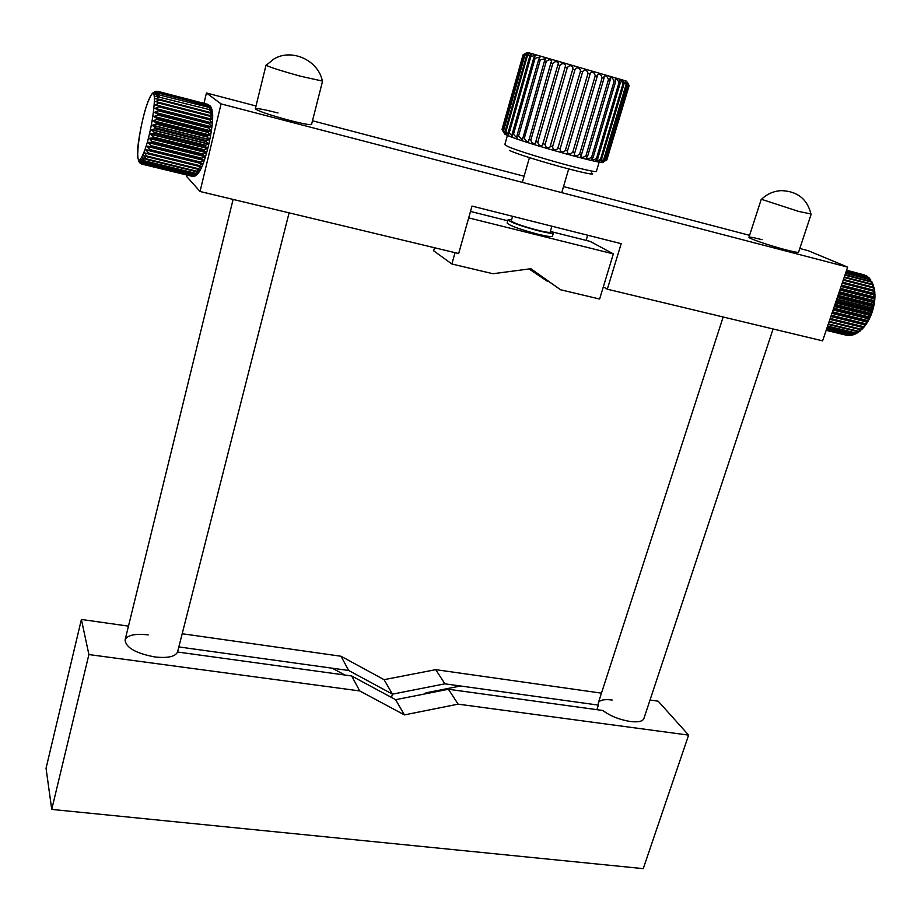 <?xml version="1.0" encoding="UTF-8"?>
<svg xmlns="http://www.w3.org/2000/svg" width="921" height="921" viewBox="0 0 921 921"><rect width="100%" height="100%" fill="white"/><g stroke="black" fill="none" stroke-linecap="round" stroke-linejoin="round"><path stroke-width="1.38" d="M773.099 328.981L643.871 718.599C642.616 721.454 638.069 722.421 630.229 721.488C619.407 719.704 610.266 716.031 602.783 710.482L448.446 689.265L458.128 704.151L688.62 735.119L658.181 701.18L650.03 700.029M448.446 689.265L395.639 699.695L351.649 675.956L177.546 652.01C175.301 656.696 167.703 658.342 154.774 656.949C135.755 653.288 125.855 647.647 125.072 639.991C127.305 635.099 135.019 633.406 148.189 634.903M395.639 699.695L404.423 714.903L458.128 704.151M128.468 626.13L81.393 619.465L88.9 654.555L359.731 690.934L351.649 675.956M359.731 690.934L404.423 714.903M178.835 646.933L348.702 670.488L341.023 656.247L384.08 679.675L392.438 694.146L444.924 683.831L598.385 705.106L598.305 702.919C599.617 699.995 604.245 699.039 612.166 700.029M384.08 679.675L435.702 669.659L444.924 683.831M341.023 656.247L182.185 633.74M688.62 735.119L643.249 868.641L51.737 809.409L46.05 768.275L81.393 619.465M601.471 693.145L435.702 669.659M88.9 654.555L51.737 809.409M598.385 705.106L596.9 709.677M348.702 670.488L392.438 694.146L391.483 697.45M332.251 668.209L344.891 675.024M428.507 693.202L425.87 692.845L460.546 685.995M511.615 219.647L508.058 219.808C510.556 222.352 520.745 226.025 538.624 230.826C547.753 233.059 552.681 233.773 553.406 232.978L550.482 230.941M508.058 219.808L507.126 223.066C509.612 225.645 519.778 229.329 537.657 234.13C546.786 236.352 551.725 237.054 552.45 236.237L553.406 232.978M810.987 213.983L798.403 211.358L761.506 199.304M277.992 112.972C264.189 109.438 256.637 108.033 255.336 108.77C257.684 110.957 269.001 114.803 289.252 120.306C302.997 123.817 310.435 125.187 311.563 124.427L322.569 81.106L300.315 76.167C282.851 71.331 271.591 67.786 266.549 65.541L266.422 65.011M762.058 239.702C753.896 237.583 749.533 236.778 748.969 237.273C747.794 238.171 769.864 245.711 785.728 249.798C793.798 251.87 798.081 252.665 798.576 252.17L811.171 214.19M186.951 175.048L186.618 176.452L200.053 191.487L458.67 253.54L472.001 206.085L621.191 243.662L607.307 289.206L822.591 340.851L847.642 267.113L808.224 250.696L799.796 248.486M749.59 235.327L563.514 186.572M524.095 176.233L312.495 120.778M256.015 105.984L206.442 92.986L221.075 103.9L847.642 267.113M603.324 286.834L607.307 289.206M206.442 92.986L203.978 103.348M587.679 235.212L586.124 240.393M221.075 103.9L200.053 191.487M627.293 82.142L629.135 85.641L626.948 82.038L628.053 85.308L625.658 81.624L626.706 84.916L623.114 81.117L623.954 84.11L622.987 83.834C621.756 81.106 620.65 79.931 619.672 80.3L620.236 83.028L619.004 82.671C617.726 79.69 616.494 78.561 615.286 79.264L615.608 81.67L614.134 81.244C612.845 78.032 611.475 76.961 610.036 78.032L610.163 80.092L608.482 79.597C607.192 76.155 605.707 75.165 604.015 76.627L604.003 78.297L602.138 77.755C600.883 74.117 599.283 73.22 597.349 75.062L597.257 76.328L595.242 75.603C593.976 71.896 592.284 71.159 590.177 73.392L590.05 74.233L587.955 73.07C586.493 69.535 584.72 69.063 582.648 71.631L580.403 71.435L580.472 70.48C578.779 67.21 576.937 67.003 574.934 69.835L572.758 69.213L572.943 67.889C571.308 65.08 569.431 65 567.324 67.624L565.183 67.014L565.54 65.368C563.94 63.031 562.063 63.065 559.899 65.472L557.85 64.884L558.414 62.962C556.86 61.074 554.995 61.235 552.819 63.422L550.896 62.87L551.714 60.728C550.217 59.278 548.386 59.543 546.245 61.511L544.484 61.005L545.577 58.714L540.293 59.784L538.727 59.335L540.132 56.952L535.089 58.288L533.766 57.896L535.492 55.479L529.656 56.711L531.728 54.327L527.307 56.031L526.513 55.801L528.919 53.522L524.774 55.306L527.111 53.061L523.232 54.869L526.513 52.854L523.07 54.823L502.049 129.308M523.439 54.926L502.325 129.746L504.57 133.384L503.165 130.241L524.36 55.191M524.866 55.329L503.637 130.471L506.09 134.19L505.203 131.173L526.513 55.801M527.307 56.031L505.963 131.484L508.783 135.295L508.231 132.371L529.656 56.711M530.726 57.021L509.267 132.762L512.456 136.607L512.203 133.833L533.766 57.896M535.089 58.288L513.492 134.282L517.026 138.092L517.049 135.502L538.727 59.335M540.293 59.784L518.569 136.02L522.437 139.727L544.484 61.005M546.245 61.511L524.406 137.931C525.2 140.614 526.582 141.799 528.573 141.489L550.896 62.87M552.819 63.422L530.864 139.992C531.567 142.859 533.04 143.964 535.297 143.319L557.85 64.884M559.899 65.472L537.818 142.156C538.394 145.173 539.948 146.197 542.492 145.196L565.183 67.014M567.324 67.624L545.128 144.367C545.543 147.521 547.166 148.431 549.987 147.084L572.758 69.213M552.646 146.589L574.934 69.835L552.646 146.589C552.865 149.847 554.534 150.618 557.631 148.937L580.403 71.435M582.556 72.057L560.06 149.133C560.463 152.207 562.201 152.736 565.252 150.71L587.955 73.622M590.05 74.233L567.29 151.574C567.912 154.383 569.708 154.647 572.712 152.368L595.254 75.752M551.875 226.198L550.171 232.034C550.7 234.291 518.327 225.507 512.398 221.765L511.305 220.741L512.583 216.308M599.168 162.073L596.44 171.237C598.615 174.645 521.171 152.955 507.367 146.255L504.812 144.609L507.413 135.422M602.265 161.728C613.144 167.657 523.381 142.778 507.103 135.283C504.132 133.982 503.58 133.384 505.445 133.476M502.325 129.746L523.232 54.869M503.902 132.866L502.141 129.596M625.267 80.852C627.385 81.439 627.362 81.405 625.221 80.749L528.988 52.796C526.835 52.198 526.8 52.209 528.907 52.854M505.963 131.484L505.203 131.173M509.267 132.762L508.231 132.371M513.492 134.282L512.203 133.833M518.569 136.02L517.049 135.502M524.406 137.931L522.679 137.379M530.864 139.992L528.965 139.393M537.818 142.156L535.803 141.535M545.128 144.367L543.033 143.734M552.646 146.577L550.505 145.955M560.198 148.753L558.057 148.143M567.624 150.848L565.54 150.261M597.257 76.328L574.785 152.805L572.793 152.264M604.003 78.297L581.496 154.59L579.643 154.095L602.138 77.755M610.163 80.092L587.644 156.167L585.963 155.741L608.482 79.597M615.608 81.67L593.101 157.491L591.627 157.146L614.134 81.244M620.236 83.028L597.764 158.562L596.52 158.285L619.004 82.671M623.954 84.11L601.528 159.345L600.55 159.16L622.987 83.834M626.706 84.916L604.337 159.84L603.635 159.724L626.027 84.72M628.433 85.423L605.742 160.001L628.053 85.308M629.135 85.641L606.812 159.955L629.043 85.607M606.145 160.012L603.117 161.9L606.812 159.955M604.337 159.84L601.678 161.762L605.742 160.001M601.528 159.345L599.249 161.267L603.635 159.724M597.764 158.562L595.864 160.415C596.497 161.117 598.051 160.703 600.55 159.16M593.101 157.491L591.57 159.218C592.226 160.323 593.872 160.012 596.52 158.285M587.644 156.167L586.458 157.698C587.126 159.229 588.841 159.034 591.627 157.146M581.496 154.59L580.633 155.902C581.301 157.859 583.074 157.802 585.963 155.741M574.785 152.805L574.197 153.842C574.877 156.248 576.684 156.34 579.643 154.095M591.501 172.906C603.29 179.192 524.118 157.549 509.532 150.457M530.634 268.759L560.59 289.77L599.617 299.026L613.34 253.897L590.177 241.406L552.404 231.942M529.126 268.955L547.442 281.354L529.563 268.897M434.505 247.737L433.653 250.811L451.877 263.993L492.965 273.733L530.876 268.725L560.59 289.77M507.782 220.775L470.493 211.427M468.685 217.886L613.34 253.897M455.055 252.676L451.877 263.993M152.944 137.977L204.048 150.71L204.301 149.72L153.197 136.976L152.944 137.977L149.248 138.265L152.046 141.408L151.781 142.364L202.827 155.027L203.104 154.083L152.046 141.408M203.104 154.083L206.488 152.506L204.048 150.71M151.781 142.364L148.12 142.364L150.86 145.599L150.595 146.497L201.572 159.103L201.86 158.216L150.86 145.599M201.86 158.216L205.314 156.547L202.827 155.027M150.595 146.497L146.969 146.209L149.651 149.501L149.386 150.319L200.294 162.856L200.582 162.05L149.651 149.501M200.582 162.05L204.105 160.323L201.572 159.103M149.386 150.319L145.817 149.732L148.454 153.036L148.189 153.772L199.017 166.252L199.293 165.527L148.454 153.036M199.293 165.527L202.873 163.788L200.294 162.856M148.189 153.772L144.678 152.886L147.015 156.8L197.75 169.211L198.027 168.589L147.268 156.156M198.027 168.589L201.653 166.874L199.017 166.252M147.015 156.8L143.584 155.603L146.128 158.815L142.536 157.859L145.058 160.968L141.558 159.609L144.056 162.591L140.706 160.853L142.962 163.811L139.888 161.52L142.352 164.134L139.186 161.67L141.661 164.053L191.729 176.21M196.023 175.485L193.237 176.026L197.117 174.645L194.481 174.852L198.188 173.424L195.344 173.689L199.235 171.801L196.783 171.191L200.444 169.522L197.75 169.211M138.611 161.267L140.314 163.42M142.191 164.168L192.351 176.348L195.148 176.003M196.783 171.191L146.128 158.815M207.858 104.361L157.583 91.306L207.858 104.361M208.583 104.867L158.308 91.962L208.583 104.867L210.575 106.214M209.159 105.927L158.746 93.148L209.159 105.927L211.554 107.918M209.597 107.561L159.034 94.886L209.597 107.561L212.037 109.288L209.274 106.249M209.884 109.714L159.183 97.154L209.884 109.714L212.371 111.165L209.677 107.999M210.011 112.374L159.183 99.261L159.172 99.917L210.011 113.03L210.011 112.374L212.544 113.525L209.93 110.267M209.965 115.493L159.057 102.392L159.011 103.152L209.93 116.242L209.965 115.493L212.567 116.334L210.011 113.03M209.758 119.016L158.78 105.938L158.7 106.778L209.689 119.857L209.758 119.016L212.429 119.557L209.93 116.242M209.389 122.896L158.354 109.852L158.239 110.762L209.286 123.805L209.389 122.896L212.152 122.965L209.689 119.857M208.871 127.063L157.779 114.054L157.629 115.021L208.733 128.031L208.871 127.063L211.692 127.006L209.286 123.805M208.204 131.461L157.077 118.487L156.904 119.5L208.031 132.463L208.204 131.461L211.139 130.92L208.733 128.031M207.398 135.997L156.248 123.08L156.052 124.105L207.202 137.022L207.398 135.997L210.425 135.191L208.031 132.463M206.465 140.602L155.327 127.743L155.096 128.779L206.246 141.627L206.465 140.602L209.585 139.555L207.202 137.022M205.429 145.207L154.302 132.394L154.06 133.43L205.187 146.22L205.429 145.207L208.595 144.148L206.246 141.627M145.886 159.345L196.518 171.697M195.597 173.286L145.058 160.968M144.827 161.382L195.344 173.689M194.481 174.852L144.056 162.591M143.849 162.867L194.25 175.128M193.456 175.876L143.146 163.65M142.962 163.811L193.237 176.026M192.535 176.325L142.352 164.134M154.06 133.43L150.33 133.971L153.197 136.976M155.096 128.779L151.297 129.78L154.302 132.394M156.052 124.105L152.241 125.325L155.327 127.743M156.904 119.5L153.128 120.697L156.248 123.08M157.629 115.021L153.842 116.576L157.077 118.487M158.239 110.762L154.463 112.431L157.779 114.054M158.7 106.778L154.958 108.517L158.354 109.852M154.958 108.517L212.129 123.138L154.958 108.517M159.011 103.152L155.315 104.902L158.78 105.938M159.172 99.917L155.522 101.655L159.057 102.392M159.183 97.154L155.591 98.835L159.183 99.261M159.034 94.886L155.511 96.475L159.16 96.601M158.746 93.148L155.292 94.61L158.988 94.449M158.308 91.962L156.225 92.146L154.935 93.274L158.654 92.837M157.733 91.363L154.452 92.48L158.193 91.778M156.121 91.214L153.83 92.238L157.583 91.306M211.335 107.4L208.722 105.052M204.301 149.72L207.547 148.488L205.187 146.22M206.488 152.506L149.26 138.265M204.105 160.323L147.003 146.197M202.873 163.788L145.852 149.72M862.804 328.429L861.457 329.787L860.272 329.614L863.311 327.876L862.505 327.128L865.671 324.906L864.612 324.284L865.061 323.605L867.421 322.269L866.569 321.118L869.32 318.85L868.342 317.687L868.71 316.882L870.898 315.396L870.207 313.198L872.233 311.805L871.462 309.375L873.258 308.374L872.256 306.359L874.064 304.793L873.143 301.581L874.708 300.442L873.545 297.725L874.927 297.322L873.638 294.812L873.638 293.995L874.915 293.995L873.499 291.209L873.419 290.437L874.616 290.622L874.409 289.275L872.912 287.122L874.064 287.467M868.457 277.474L867.133 276.242M870.31 279.431L869.136 277.935M873.073 284.439L869.677 279.132L870.759 279.903M872.36 282.724L872.118 282.091M873.983 287.421L872.106 284.105L873.223 284.612M861.089 329.799L858.476 331.272L828.347 323.904M860.283 330.846L859.212 331.698L857.958 331.698L858.476 331.272M857.555 332.849L855.597 333.356L858.637 332.124M854.676 334.323L856.139 333.655M826.505 329.338L850.889 335.267L853.571 334.726M841.057 286.5L873.638 294.812M873.638 293.995L841.31 285.74M842.174 283.196L873.499 291.209M873.419 290.437L842.416 282.494M843.199 280.18L873.05 287.836M872.912 287.122L843.417 279.547M844.12 277.486L872.302 284.75M872.106 284.105L844.304 276.945M844.902 275.172L871.289 281.987M871.024 281.423L845.064 274.711M845.547 273.272L870 279.604M869.677 279.132L845.674 272.915M846.042 271.81L868.48 277.624M868.1 277.244L846.134 271.557M846.387 270.809L866.73 276.093M866.316 275.816L846.434 270.659M846.56 270.29L864.807 275.022L846.583 270.233M826.16 330.328L846.929 335.359L826.172 330.317M826.252 330.063L849.127 335.497L826.298 329.948M851.407 335.14L826.574 329.108M826.908 328.141L853.226 334.542M853.755 334.323L827.023 327.807M827.461 326.495L855.597 333.356M856.127 333.022L827.611 326.069M828.175 324.422L857.958 331.698M829.004 321.959L860.272 329.614M860.778 329.096L829.211 321.348M829.971 319.127L862.505 327.128M862.989 326.529L830.201 318.459M831.03 315.995L864.612 324.284M865.061 323.605L831.283 315.258M832.193 312.599L866.569 321.118M866.983 320.37L832.457 311.805M833.413 308.995L868.342 317.687M868.71 316.882L833.689 308.167M834.691 305.242L869.896 314.038M870.207 313.198L834.979 304.39M835.992 301.409L871.208 310.239M871.462 309.375L836.28 300.545M837.304 297.552L872.256 306.359M872.452 305.484L837.592 296.689M838.594 293.741L873.016 302.445M873.143 301.581L838.881 292.901M873.545 297.725L840.125 289.229M839.86 290.034L873.476 298.577M849.127 335.497L850.935 335.313M846.929 335.359L847.596 335.428M206.431 152.702L149.202 138.461M205.256 156.72L148.085 142.548M204.036 160.473L146.946 146.37M202.816 163.915L145.806 149.881M201.584 166.977L144.678 153.013M144.183 155.856L143.584 155.707M149.167 99.215C139.439 120.064 132.647 177.465 142.709 155.039C152.817 134.213 159.563 74.555 149.167 99.215M205.314 156.535L148.143 142.352M207.547 148.488L150.284 134.178M207.593 148.281L150.33 133.971M208.595 144.148L151.297 129.78M208.641 143.941L151.343 129.573M209.539 139.762L152.241 125.325M209.585 139.555L152.287 125.118M210.379 135.399L153.093 120.904M210.425 135.191L153.128 120.697M211.105 131.116L153.842 116.576M211.139 130.92L153.876 116.38M211.692 127.006L154.463 112.431M211.715 126.822L154.498 112.235M212.152 122.965L154.981 108.344M155.315 104.902L212.429 119.557L155.327 104.913M212.429 119.396L155.338 104.752M212.555 116.196L211.427 115.908M157.387 102.001L155.557 101.529M829.925 319.253L863.576 327.531M830.903 316.364L865.636 324.94M839.25 291.796L874.674 300.776M839.192 291.969L874.651 300.948M838.041 295.365L874.121 304.483M837.983 295.537L874.087 304.655M836.798 299.026L873.304 308.201M836.74 299.198L873.258 308.374M835.554 302.687L872.21 311.874M835.497 302.859L872.152 312.046M834.322 306.325L870.875 315.443M834.265 306.486L870.806 315.604M833.125 309.847L869.32 318.85M833.068 310.009L869.24 319M831.974 313.209L867.559 322.028M831.928 313.37L867.478 322.166M830.857 316.513L865.544 325.067M829.879 319.38L863.484 327.634M843.44 279.477L873.971 287.329M842.531 282.16L874.57 290.368M842.485 282.298L874.593 290.518L842.485 282.286M841.518 285.142L874.892 293.661M841.472 285.291L874.904 293.822L841.472 285.28M840.424 288.365L874.927 297.149M840.366 288.526L874.927 297.322M761.23 199.373L748.969 237.273M723.169 316.997L598.305 702.919M811.033 214.259C807.314 199.074 797.413 191.2 781.307 190.624C773.479 191.096 766.813 194.055 761.31 199.5M266.031 65.115L255.336 108.77M233.105 199.42L125.072 639.991M322.385 81.198C318.459 60.199 291.393 47.88 273.537 59.232L266.157 65.299M289.102 212.855L177.546 652.01M529.448 157.595L522.334 182.37M528.988 52.796L524.774 55.306M625.221 80.749L625.658 81.624M568.683 168.992L561.741 192.639M527.019 53.971L527.273 53.107M200.11 170.385L198.142 173.39M197.635 173.965L197.013 174.553M154.659 92.215C152.944 92.215 151.159 94.368 149.294 98.674C142.974 111.844 135.951 150.135 137.69 156.892M137.701 157.031L138.104 158.907M158.331 92.756L209.597 106.352M156.225 92.146L154.947 92.169M200.364 169.901C207.133 157.675 214.812 120.847 212.175 110.9M211.208 108.275L211.922 109.933M870.23 279.316L870.725 279.972M873.096 284.462L873.58 285.867M874.017 287.433L874.409 289.275M874.616 290.622L874.846 292.89M874.915 293.995L874.938 296.62M874.915 297.506L874.708 300.442M874.628 301.121L874.167 304.275M874.064 304.793L873.327 308.086M873.223 308.477L872.233 311.805M872.129 312.127L870.898 315.396M870.782 315.673L869.378 318.724M869.205 319.069L867.64 321.901M867.225 322.592L865.728 324.837M865.118 325.654L863.645 327.485"/></g></svg>

